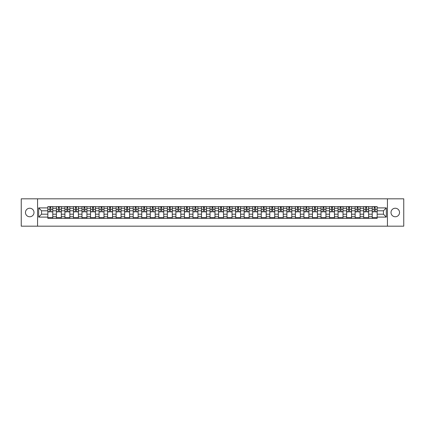 <?xml version="1.0" encoding="UTF-8"?>
<svg xmlns="http://www.w3.org/2000/svg" width="425" height="425" viewBox="0 0 425 425"><rect width="100%" height="100%" fill="white"/><g stroke="black" fill="none" stroke-linecap="round" stroke-linejoin="round"><path stroke-width="0.64" d="M395.266 208.234A4.266 4.266 0 0 0 391 212.5A4.266 4.266 0 0 0 395.266 216.766A4.266 4.266 0 0 0 399.537 212.5A4.266 4.266 0 0 0 395.266 208.234M29.734 208.234A4.266 4.266 0 0 0 25.463 212.5A4.266 4.266 0 0 0 29.734 216.766A4.266 4.266 0 0 0 34 212.5A4.266 4.266 0 0 0 29.734 208.234M387.441 226.18L403.75 226.18L403.75 198.82L21.25 198.82L21.25 226.18L387.441 226.18L387.441 198.82M56.382 218.381L56.382 208.287L52.769 208.287L52.769 218.381M52.769 208.287L52.769 206.619M56.382 208.287L56.382 206.619M61.306 206.619L61.306 218.381M64.919 218.381L64.919 206.619M69.843 206.619L69.843 218.381M73.456 218.381L73.456 206.619M78.381 206.619L78.381 218.381M81.988 218.381L81.988 206.619M86.918 206.619L86.918 218.381M90.525 218.381L90.525 206.619M95.45 206.619L95.45 218.381M99.062 218.381L99.062 206.619M103.987 206.619L103.987 218.381M107.599 218.381L107.599 206.619M112.524 206.619L112.524 218.381M116.137 218.381L116.137 206.619M121.061 206.619L121.061 218.381M124.674 218.381L124.674 206.619M129.598 206.619L129.598 218.381M133.211 218.381L133.211 206.619M138.136 206.619L138.136 218.381M141.748 218.381L141.748 206.619M146.673 206.619L146.673 218.381M150.28 218.381L150.28 206.619M155.205 206.619L155.205 218.381M158.817 218.381L158.817 206.619M163.742 206.619L163.742 218.381M167.354 218.381L167.354 206.619M172.279 206.619L172.279 218.381M175.892 218.381L175.892 206.619M180.816 206.619L180.816 218.381M184.429 218.381L184.429 206.619M189.353 206.619L189.353 218.381M192.966 218.381L192.966 206.619M197.891 206.619L197.891 218.381M201.503 218.381L201.503 206.619M206.428 206.619L206.428 218.381M210.035 218.381L210.035 206.619M214.965 206.619L214.965 218.381M218.572 218.381L218.572 206.619M223.497 206.619L223.497 218.381M227.109 218.381L227.109 206.619M232.034 206.619L232.034 218.381M235.647 218.381L235.647 206.619M240.571 206.619L240.571 218.381M244.184 218.381L244.184 206.619M249.108 206.619L249.108 218.381M252.721 218.381L252.721 206.619M257.646 206.619L257.646 218.381M261.258 218.381L261.258 206.619M266.183 206.619L266.183 218.381M269.795 218.381L269.795 206.619M274.72 206.619L274.72 218.381M278.327 218.381L278.327 206.619M283.252 206.619L283.252 218.381M286.864 218.381L286.864 206.619M291.789 206.619L291.789 218.381M295.402 218.381L295.402 206.619M300.326 206.619L300.326 218.381M303.939 218.381L303.939 206.619M308.863 206.619L308.863 218.381M312.476 218.381L312.476 206.619M317.401 206.619L317.401 218.381M321.013 218.381L321.013 206.619M325.938 206.619L325.938 218.381M329.55 218.381L329.55 206.619M334.475 206.619L334.475 218.381M338.082 218.381L338.082 206.619M343.012 206.619L343.012 218.381M346.619 218.381L346.619 206.619M351.544 206.619L351.544 218.381M355.157 218.381L355.157 206.619M360.081 206.619L360.081 218.381M363.694 218.381L363.694 206.619M368.618 206.619L368.618 218.381M372.231 218.381L372.231 206.619M372.231 214.195L368.618 214.195M363.694 214.195L360.081 214.195M355.157 214.195L351.544 214.195M346.619 214.195L343.012 214.195M338.082 214.195L334.475 214.195M329.55 214.195L325.938 214.195M321.013 214.195L317.401 214.195M312.476 214.195L308.863 214.195M303.939 214.195L300.326 214.195M295.402 214.195L291.789 214.195M286.864 214.195L283.252 214.195M278.327 214.195L274.72 214.195M269.795 214.195L266.183 214.195M261.258 214.195L257.646 214.195M252.721 214.195L249.108 214.195M244.184 214.195L240.571 214.195M235.647 214.195L232.034 214.195M227.109 214.195L223.497 214.195M218.572 214.195L214.965 214.195M210.035 214.195L206.428 214.195M201.503 214.195L197.891 214.195M192.966 214.195L189.353 214.195M184.429 214.195L180.816 214.195M175.892 214.195L172.279 214.195M167.354 214.195L163.742 214.195M158.817 214.195L155.205 214.195M150.28 214.195L146.673 214.195M141.748 214.195L138.136 214.195M133.211 214.195L129.598 214.195M124.674 214.195L121.061 214.195M116.137 214.195L112.524 214.195M107.599 214.195L103.987 214.195M99.062 214.195L95.45 214.195M90.525 214.195L86.918 214.195M81.988 214.195L78.381 214.195M73.456 214.195L69.843 214.195M64.919 214.195L61.306 214.195M56.382 214.195L52.769 214.195M372.231 210.805L368.618 210.805M363.694 210.805L360.081 210.805M355.157 210.805L351.544 210.805M346.619 210.805L343.012 210.805M338.082 210.805L334.475 210.805M329.55 210.805L325.938 210.805M321.013 210.805L317.401 210.805M312.476 210.805L308.863 210.805M303.939 210.805L300.326 210.805M295.402 210.805L291.789 210.805M286.864 210.805L283.252 210.805M278.327 210.805L274.72 210.805M269.795 210.805L266.183 210.805M261.258 210.805L257.646 210.805M252.721 210.805L249.108 210.805M244.184 210.805L240.571 210.805M235.647 210.805L232.034 210.805M227.109 210.805L223.497 210.805M218.572 210.805L214.965 210.805M210.035 210.805L206.428 210.805M201.503 210.805L197.891 210.805M192.966 210.805L189.353 210.805M184.429 210.805L180.816 210.805M175.892 210.805L172.279 210.805M167.354 210.805L163.742 210.805M158.817 210.805L155.205 210.805M150.28 210.805L146.673 210.805M141.748 210.805L138.136 210.805M133.211 210.805L129.598 210.805M124.674 210.805L121.061 210.805M116.137 210.805L112.524 210.805M107.599 210.805L103.987 210.805M99.062 210.805L95.45 210.805M90.525 210.805L86.918 210.805M81.988 210.805L78.381 210.805M73.456 210.805L69.843 210.805M64.919 210.805L61.306 210.805M56.382 210.805L52.769 210.805M41.549 214.195L47.844 214.195L47.844 210.805L41.549 210.805L41.549 214.195L38.654 217.095L38.654 207.905L47.844 207.905L47.844 210.805M377.156 210.805L377.156 214.195L383.451 214.195L383.451 210.805L377.156 210.805L377.156 206.619L47.844 206.619L47.844 207.905M377.156 207.905L386.346 207.905L386.346 217.095L377.156 217.095L377.156 214.195M47.844 214.195L47.844 218.381L377.156 218.381L377.156 217.095M47.844 217.095L38.654 217.095M37.559 226.18L37.559 198.82M52.769 217.563L47.844 217.563M49.842 207.437L50.772 207.437M61.306 217.563L56.382 217.563M58.379 207.437L59.309 207.437M69.843 217.563L64.919 217.563M66.916 207.437L67.846 207.437M78.381 217.563L73.456 217.563M75.453 207.437L76.383 207.437M86.918 217.563L81.988 217.563M83.985 207.437L84.92 207.437M95.45 217.563L90.525 217.563M92.522 207.437L93.452 207.437M103.987 217.563L99.062 217.563M101.06 207.437L101.989 207.437M112.524 217.563L107.599 217.563M109.597 207.437L110.527 207.437M121.061 217.563L116.137 217.563M118.134 207.437L119.064 207.437M129.598 217.563L124.674 217.563M126.671 207.437L127.601 207.437M138.136 217.563L133.211 217.563M135.208 207.437L136.138 207.437M146.673 217.563L141.748 217.563M143.746 207.437L144.675 207.437M155.205 217.563L150.28 217.563M152.278 207.437L153.207 207.437M163.742 217.563L158.817 217.563M160.815 207.437L161.744 207.437M172.279 217.563L167.354 217.563M169.352 207.437L170.282 207.437M180.816 217.563L175.892 217.563M177.889 207.437L178.819 207.437M189.353 217.563L184.429 217.563M186.426 207.437L187.356 207.437M197.891 217.563L192.966 217.563M194.963 207.437L195.893 207.437M206.428 217.563L201.503 217.563M203.501 207.437L204.43 207.437M214.965 217.563L210.035 217.563M212.032 207.437L212.968 207.437M223.497 217.563L218.572 217.563M220.57 207.437L221.499 207.437M232.034 217.563L227.109 217.563M229.107 207.437L230.037 207.437M240.571 217.563L235.647 217.563M237.644 207.437L238.574 207.437M249.108 217.563L244.184 217.563M246.181 207.437L247.111 207.437M257.646 217.563L252.721 217.563M254.718 207.437L255.648 207.437M266.183 217.563L261.258 217.563M263.256 207.437L264.185 207.437M274.72 217.563L269.795 217.563M271.793 207.437L272.723 207.437M283.252 217.563L278.327 217.563M280.325 207.437L281.254 207.437M291.789 217.563L286.864 217.563M288.862 207.437L289.792 207.437M300.326 217.563L295.402 217.563M297.399 207.437L298.329 207.437M308.863 217.563L303.939 217.563M305.936 207.437L306.866 207.437M317.401 217.563L312.476 217.563M314.473 207.437L315.403 207.437M325.938 217.563L321.013 217.563M323.011 207.437L323.94 207.437M334.475 217.563L329.55 217.563M331.548 207.437L332.478 207.437M343.012 217.563L338.082 217.563M340.08 207.437L341.015 207.437M351.544 217.563L346.619 217.563M348.617 207.437L349.547 207.437M360.081 217.563L355.157 217.563M357.154 207.437L358.084 207.437M368.618 217.563L363.694 217.563M365.691 207.437L366.621 207.437M377.156 217.563L372.231 217.563M374.228 207.437L375.158 207.437M38.654 207.905L41.549 210.805M383.451 214.195L386.346 217.095M383.451 210.805L386.346 207.905M50.772 211.682L52.742 211.873L50.772 211.873L50.772 206.672L52.742 206.672L51.648 206.672M52.742 211.682L52.742 206.672M49.842 207.384L50.772 207.384M48.965 206.672L47.871 206.672L47.871 211.873L49.842 211.873L49.842 206.672L51.563 206.672M47.871 206.672L49.842 206.672M59.309 211.873L59.309 206.672L61.28 206.672L61.28 211.873L59.309 211.873M58.379 207.384L59.309 207.384M58.379 206.672L56.408 206.672L56.408 211.873L58.379 211.873L58.379 206.672L59.309 206.672M67.846 211.873L67.846 206.672L69.817 206.672L69.817 211.873L67.846 211.873M66.916 207.384L67.846 207.384M66.916 206.672L64.945 206.672L64.945 211.873L66.916 211.873L66.916 206.672L67.846 206.672M76.383 211.873L76.383 206.672L78.349 206.672L78.349 211.873L76.383 211.873M75.453 207.384L76.383 207.384M76.383 206.672L73.483 206.672L73.483 211.873L75.453 211.873L75.453 206.672L74.657 206.672M84.92 211.682L86.886 211.873L84.92 211.873L84.92 206.672L86.886 206.672L85.792 206.672M86.886 211.682L86.886 206.672M83.985 207.384L84.92 207.384M83.114 206.672L82.02 206.672L82.02 211.873L83.985 211.873L83.985 206.672L85.712 206.672M82.02 206.672L83.985 206.672M93.452 211.873L93.452 206.672L95.423 206.672L95.423 211.873L93.452 211.873M92.522 207.384L93.452 207.384M93.452 206.672L90.552 206.672L90.552 211.873L92.522 211.873L92.522 206.672L91.731 206.672M101.989 211.682L103.96 211.873L101.989 211.873L101.989 206.672L103.96 206.672L102.866 206.672M103.96 211.682L103.96 206.672M101.06 207.384L101.989 207.384M101.06 206.672L99.089 206.672L99.089 211.873L101.06 211.873L101.06 206.672L101.989 206.672M110.527 211.873L110.527 206.672L112.498 206.672L112.498 211.873L110.527 211.873M109.597 207.384L110.527 207.384M110.527 206.672L107.626 206.672L107.626 211.873L109.597 211.873L109.597 206.672L108.805 206.672M119.064 211.873L119.064 206.672L121.035 206.672L121.035 211.873L119.064 211.873M118.134 207.384L119.064 207.384M118.134 206.672L116.163 206.672L116.163 211.873L118.134 211.873L118.134 206.672L119.064 206.672M127.601 211.873L127.601 206.672L129.572 206.672L129.572 211.873L127.601 211.873M126.671 207.384L127.601 207.384M126.671 206.672L124.7 206.672L124.7 211.873L126.671 211.873L126.671 206.672L127.601 206.672M136.138 211.873L136.138 206.672L138.109 206.672L138.109 211.873L136.138 211.873M135.208 207.384L136.138 207.384M135.208 206.672L133.238 206.672L133.238 211.873L135.208 211.873L135.208 206.672L136.138 206.672M144.675 211.873L144.675 206.672L146.641 206.672L146.641 211.873L144.675 211.873M143.746 207.384L144.675 207.384M143.746 206.672L141.775 206.672L141.775 211.873L143.746 211.873L143.746 206.672L145.467 206.672M153.207 211.682L155.178 211.873L153.207 211.873L153.207 206.672L155.178 206.672L154.084 206.672M155.178 211.682L155.178 206.672M152.278 207.384L153.207 207.384M153.207 206.672L150.312 206.672L150.312 211.873L152.278 211.873L152.278 206.672L151.486 206.672M161.744 211.873L161.744 206.672L163.715 206.672L163.715 211.873L161.744 211.873M160.815 207.384L161.744 207.384M161.744 206.672L158.844 206.672L158.844 211.873L160.815 211.873L160.815 206.672L160.023 206.672M170.282 211.873L170.282 206.672L172.252 206.672L172.252 211.873L170.282 211.873M169.352 207.384L170.282 207.384M169.352 206.672L167.381 206.672L167.381 211.873L169.352 211.873L169.352 206.672L171.078 206.672M178.819 211.873L178.819 206.672L180.79 206.672L180.79 211.873L178.819 211.873M177.889 207.384L178.819 207.384M177.889 206.672L175.918 206.672L175.918 211.873L177.889 211.873L177.889 206.672L178.819 206.672M187.356 211.873L187.356 206.672L189.327 206.672L189.327 211.873L187.356 211.873M186.426 207.384L187.356 207.384M186.426 206.672L184.455 206.672L184.455 211.873L186.426 211.873L186.426 206.672L187.356 206.672M195.893 211.873L195.893 206.672L197.864 206.672L197.864 211.873L195.893 211.873M194.963 207.384L195.893 207.384M194.963 206.672L192.992 206.672L192.992 211.873L194.963 211.873L194.963 206.672L195.893 206.672M204.43 211.873L204.43 206.672L206.401 206.672L206.401 211.873L204.43 211.873M203.501 207.384L204.43 207.384M203.501 206.672L201.53 206.672L201.53 211.873L203.501 211.873L203.501 206.672L204.43 206.672M212.968 211.873L212.968 206.672L214.933 206.672L214.933 211.873L212.968 211.873M212.032 207.384L212.968 207.384M212.032 206.672L210.067 206.672L210.067 211.873L212.032 211.873L212.032 206.672L213.759 206.672M221.499 211.873L221.499 206.672L223.47 206.672L223.47 211.873L221.499 211.873M220.57 207.384L221.499 207.384M220.57 206.672L218.599 206.672L218.599 211.873L220.57 211.873L220.57 206.672L221.499 206.672M230.037 211.873L230.037 206.672L232.008 206.672L232.008 211.873L230.037 211.873M229.107 207.384L230.037 207.384M228.23 206.672L227.136 206.672L227.136 211.873L229.107 211.873L229.107 206.672L230.833 206.672M227.136 206.672L229.107 206.672M238.574 211.873L238.574 206.672L240.545 206.672L240.545 211.873L238.574 211.873M237.644 207.384L238.574 207.384M237.644 206.672L235.673 206.672L235.673 211.873L237.644 211.873L237.644 206.672L238.574 206.672M247.111 211.873L247.111 206.672L249.082 206.672L249.082 211.873L247.111 211.873M246.181 207.384L247.111 207.384M246.181 206.672L244.21 206.672L244.21 211.873L246.181 211.873L246.181 206.672L247.111 206.672M255.648 211.873L255.648 206.672L257.619 206.672L257.619 211.873L255.648 211.873M254.718 207.384L255.648 207.384M254.718 206.672L252.748 206.672L252.748 211.873L254.718 211.873L254.718 206.672L255.648 206.672M264.185 211.873L264.185 206.672L266.156 206.672L266.156 211.873L264.185 211.873M263.256 207.384L264.185 207.384M263.256 206.672L261.285 206.672L261.285 211.873L263.256 211.873L263.256 206.672L264.185 206.672M272.723 211.873L272.723 206.672L274.688 206.672L274.688 211.873L272.723 211.873M271.793 207.384L272.723 207.384M271.793 206.672L269.822 206.672L269.822 211.873L271.793 211.873L271.793 206.672L272.723 206.672M281.254 211.873L281.254 206.672L283.225 206.672L283.225 211.873L281.254 211.873M280.325 207.384L281.254 207.384M280.325 206.672L278.359 206.672L278.359 211.873L280.325 211.873L280.325 206.672L282.051 206.672M289.792 211.682L291.763 211.873L289.792 211.873L289.792 206.672L291.763 206.672L290.668 206.672M291.763 211.682L291.763 206.672M288.862 207.384L289.792 207.384M288.862 206.672L286.891 206.672L286.891 211.873L288.862 211.873L288.862 206.672L290.588 206.672M298.329 211.682L300.3 211.873L298.329 211.873L298.329 206.672L300.3 206.672L299.205 206.672M300.3 211.682L300.3 206.672M297.399 207.384L298.329 207.384M296.522 206.672L295.428 206.672L295.428 211.873L297.399 211.873L297.399 206.672L298.329 206.672M295.428 206.672L297.399 206.672M306.866 211.873L306.866 206.672L308.837 206.672L308.837 211.873L306.866 211.873M305.936 207.384L306.866 207.384M305.936 206.672L303.965 206.672L303.965 211.873L305.936 211.873L305.936 206.672L306.866 206.672M315.403 211.682L317.374 211.873L315.403 211.873L315.403 206.672L317.374 206.672L316.28 206.672M317.374 211.682L317.374 206.672M314.473 207.384L315.403 207.384M314.473 206.672L312.502 206.672L312.502 211.873L314.473 211.873L314.473 206.672L315.403 206.672M323.94 211.873L323.94 206.672L325.911 206.672L325.911 211.873L323.94 211.873M323.011 207.384L323.94 207.384M323.011 206.672L321.04 206.672L321.04 211.873L323.011 211.873L323.011 206.672L323.94 206.672M332.478 211.873L332.478 206.672L334.448 206.672L334.448 211.873L332.478 211.873M331.548 207.384L332.478 207.384M331.548 206.672L329.577 206.672L329.577 211.873L331.548 211.873L331.548 206.672L332.478 206.672M341.015 211.873L341.015 206.672L342.98 206.672L342.98 211.873L341.015 211.873M340.08 207.384L341.015 207.384M340.08 206.672L338.114 206.672L338.114 211.873L340.08 211.873L340.08 206.672L341.015 206.672M349.547 211.873L349.547 206.672L351.517 206.672L351.517 211.873L349.547 211.873M348.617 207.384L349.547 207.384M347.746 206.672L346.651 206.672L346.651 211.873L348.617 211.873L348.617 206.672L349.547 206.672M346.651 206.672L348.617 206.672M358.084 211.682L360.055 211.873L358.084 211.873L358.084 206.672L360.055 206.672L358.96 206.672M360.055 211.682L360.055 206.672M357.154 207.384L358.084 207.384M357.154 206.672L355.183 206.672L355.183 211.873L357.154 211.873L357.154 206.672L358.084 206.672M366.621 211.873L366.621 206.672L368.592 206.672L368.592 211.873L366.621 211.873M365.691 207.384L366.621 207.384M365.691 206.672L363.72 206.672L363.72 211.873L365.691 211.873L365.691 206.672L366.621 206.672M375.158 211.873L375.158 206.672L377.129 206.672L377.129 211.873L375.158 211.873M374.228 207.384L375.158 207.384M374.228 206.672L372.257 206.672L372.257 211.873L374.228 211.873L374.228 206.672L375.158 206.672M363.694 208.287L360.081 208.287M355.157 208.287L351.544 208.287M346.619 208.287L343.012 208.287M338.082 208.287L334.475 208.287M329.55 208.287L325.938 208.287M321.013 208.287L317.401 208.287M312.476 208.287L308.863 208.287M303.939 208.287L300.326 208.287M295.402 208.287L291.789 208.287M286.864 208.287L283.252 208.287M278.327 208.287L274.72 208.287M269.795 208.287L266.183 208.287M261.258 208.287L257.646 208.287M252.721 208.287L249.108 208.287M244.184 208.287L240.571 208.287M235.647 208.287L232.034 208.287M227.109 208.287L223.497 208.287M218.572 208.287L214.965 208.287M210.035 208.287L206.428 208.287M201.503 208.287L197.891 208.287M192.966 208.287L189.353 208.287M184.429 208.287L180.816 208.287M175.892 208.287L172.279 208.287M167.354 208.287L163.742 208.287M158.817 208.287L155.205 208.287M150.28 208.287L146.673 208.287M141.748 208.287L138.136 208.287M133.211 208.287L129.598 208.287M124.674 208.287L121.061 208.287M116.137 208.287L112.524 208.287M107.599 208.287L103.987 208.287M99.062 208.287L95.45 208.287M90.525 208.287L86.918 208.287M81.988 208.287L78.381 208.287M73.456 208.287L69.843 208.287M64.919 208.287L61.306 208.287M372.231 208.287L368.618 208.287M363.694 216.713L360.081 216.713M355.157 216.713L351.544 216.713M346.619 216.713L343.012 216.713M338.082 216.713L334.475 216.713M329.55 216.713L325.938 216.713M321.013 216.713L317.401 216.713M312.476 216.713L308.863 216.713M303.939 216.713L300.326 216.713M295.402 216.713L291.789 216.713M286.864 216.713L283.252 216.713M278.327 216.713L274.72 216.713M269.795 216.713L266.183 216.713M261.258 216.713L257.646 216.713M252.721 216.713L249.108 216.713M244.184 216.713L240.571 216.713M235.647 216.713L232.034 216.713M227.109 216.713L223.497 216.713M218.572 216.713L214.965 216.713M210.035 216.713L206.428 216.713M201.503 216.713L197.891 216.713M192.966 216.713L189.353 216.713M184.429 216.713L180.816 216.713M175.892 216.713L172.279 216.713M167.354 216.713L163.742 216.713M158.817 216.713L155.205 216.713M150.28 216.713L146.673 216.713M141.748 216.713L138.136 216.713M133.211 216.713L129.598 216.713M124.674 216.713L121.061 216.713M116.137 216.713L112.524 216.713M107.599 216.713L103.987 216.713M99.062 216.713L95.45 216.713M90.525 216.713L86.918 216.713M81.988 216.713L78.381 216.713M73.456 216.713L69.843 216.713M64.919 216.713L61.306 216.713M56.382 216.713L52.769 216.713M372.231 216.713L368.618 216.713M50.772 209.328L52.742 209.328M47.871 211.682L49.842 211.682M47.871 209.328L49.842 209.328M59.309 211.682L61.28 211.682M59.309 209.328L61.28 209.328M56.408 211.682L58.379 211.682M56.408 209.328L58.379 209.328M67.846 211.682L69.817 211.682M67.846 209.328L69.817 209.328M64.945 211.682L66.916 211.682M64.945 209.328L66.916 209.328M76.383 211.682L78.349 211.682M76.383 209.328L78.349 209.328M73.483 211.682L75.453 211.682M73.483 209.328L75.453 209.328M84.92 209.328L86.886 209.328M82.02 211.682L83.985 211.682M82.02 209.328L83.985 209.328M93.452 211.682L95.423 211.682M93.452 209.328L95.423 209.328M90.552 211.682L92.522 211.682M90.552 209.328L92.522 209.328M101.989 209.328L103.96 209.328M99.089 211.682L101.06 211.682M99.089 209.328L101.06 209.328M110.527 211.682L112.498 211.682M110.527 209.328L112.498 209.328M107.626 211.682L109.597 211.682M107.626 209.328L109.597 209.328M119.064 211.682L121.035 211.682M119.064 209.328L121.035 209.328M116.163 211.682L118.134 211.682M116.163 209.328L118.134 209.328M127.601 211.682L129.572 211.682M127.601 209.328L129.572 209.328M124.7 211.682L126.671 211.682M124.7 209.328L126.671 209.328M136.138 211.682L138.109 211.682M136.138 209.328L138.109 209.328M133.238 211.682L135.208 211.682M133.238 209.328L135.208 209.328M144.675 211.682L146.641 211.682M144.675 209.328L146.641 209.328M141.775 211.682L143.746 211.682M141.775 209.328L143.746 209.328M153.207 209.328L155.178 209.328M150.312 211.682L152.278 211.682M150.312 209.328L152.278 209.328M161.744 211.682L163.715 211.682M161.744 209.328L163.715 209.328M158.844 211.682L160.815 211.682M158.844 209.328L160.815 209.328M170.282 211.682L172.252 211.682M170.282 209.328L172.252 209.328M167.381 211.682L169.352 211.682M167.381 209.328L169.352 209.328M178.819 211.682L180.79 211.682M178.819 209.328L180.79 209.328M175.918 211.682L177.889 211.682M175.918 209.328L177.889 209.328M187.356 211.682L189.327 211.682M187.356 209.328L189.327 209.328M184.455 211.682L186.426 211.682M184.455 209.328L186.426 209.328M195.893 211.682L197.864 211.682M195.893 209.328L197.864 209.328M192.992 211.682L194.963 211.682M192.992 209.328L194.963 209.328M204.43 211.682L206.401 211.682M204.43 209.328L206.401 209.328M201.53 211.682L203.501 211.682M201.53 209.328L203.501 209.328M212.968 211.682L214.933 211.682M212.968 209.328L214.933 209.328M210.067 211.682L212.032 211.682M210.067 209.328L212.032 209.328M221.499 211.682L223.47 211.682M221.499 209.328L223.47 209.328M218.599 211.682L220.57 211.682M218.599 209.328L220.57 209.328M230.037 211.682L232.008 211.682M230.037 209.328L232.008 209.328M227.136 211.682L229.107 211.682M227.136 209.328L229.107 209.328M238.574 211.682L240.545 211.682M238.574 209.328L240.545 209.328M235.673 211.682L237.644 211.682M235.673 209.328L237.644 209.328M247.111 211.682L249.082 211.682M247.111 209.328L249.082 209.328M244.21 211.682L246.181 211.682M244.21 209.328L246.181 209.328M255.648 211.682L257.619 211.682M255.648 209.328L257.619 209.328M252.748 211.682L254.718 211.682M252.748 209.328L254.718 209.328M264.185 211.682L266.156 211.682M264.185 209.328L266.156 209.328M261.285 211.682L263.256 211.682M261.285 209.328L263.256 209.328M272.723 211.682L274.688 211.682M272.723 209.328L274.688 209.328M269.822 211.682L271.793 211.682M269.822 209.328L271.793 209.328M281.254 211.682L283.225 211.682M281.254 209.328L283.225 209.328M278.359 211.682L280.325 211.682M278.359 209.328L280.325 209.328M289.792 209.328L291.763 209.328M286.891 211.682L288.862 211.682M286.891 209.328L288.862 209.328M298.329 209.328L300.3 209.328M295.428 211.682L297.399 211.682M295.428 209.328L297.399 209.328M306.866 211.682L308.837 211.682M306.866 209.328L308.837 209.328M303.965 211.682L305.936 211.682M303.965 209.328L305.936 209.328M315.403 209.328L317.374 209.328M312.502 211.682L314.473 211.682M312.502 209.328L314.473 209.328M323.94 211.682L325.911 211.682M323.94 209.328L325.911 209.328M321.04 211.682L323.011 211.682M321.04 209.328L323.011 209.328M332.478 211.682L334.448 211.682M332.478 209.328L334.448 209.328M329.577 211.682L331.548 211.682M329.577 209.328L331.548 209.328M341.015 211.682L342.98 211.682M341.015 209.328L342.98 209.328M338.114 211.682L340.08 211.682M338.114 209.328L340.08 209.328M349.547 211.682L351.517 211.682M349.547 209.328L351.517 209.328M346.651 211.682L348.617 211.682M346.651 209.328L348.617 209.328M358.084 209.328L360.055 209.328M355.183 211.682L357.154 211.682M355.183 209.328L357.154 209.328M366.621 211.682L368.592 211.682M366.621 209.328L368.592 209.328M363.72 211.682L365.691 211.682M363.72 209.328L365.691 209.328M375.158 211.682L377.129 211.682M375.158 209.328L377.129 209.328M372.257 211.682L374.228 211.682M372.257 209.328L374.228 209.328"/></g></svg>
